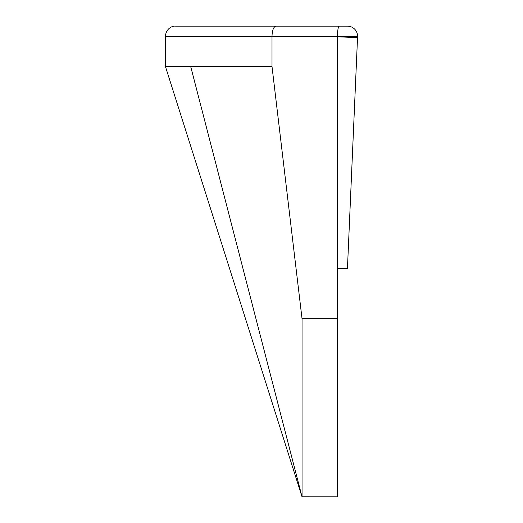 <?xml version="1.0" encoding="UTF-8"?>
<svg xmlns="http://www.w3.org/2000/svg" width="523" height="523" viewBox="0 0 523 523"><rect width="100%" height="100%" fill="white"/><g stroke="black" fill="none" stroke-linecap="round" stroke-linejoin="round"><path stroke-width="0.78" d="M337.368 36.244L337.387 34.786C337.747 29.373 338.355 26.496 339.218 26.15L276.033 26.15C273.588 26.745 272.248 30.112 272.006 36.244L337.387 36.244L357.569 36.682A10.094 10.094 0 0 0 347.488 26.15L339.218 26.15C338.355 26.496 337.747 29.373 337.387 34.786L337.368 36.773L357.529 37.649L347.455 268.325L357.569 36.682A10.094 10.094 0 0 0 347.488 26.15A10.094 10.094 0 0 1 357.569 36.682M276.033 26.15L175.519 26.15C172.61 25.679 165.935 28.484 165.431 36.244L272.006 36.244L272.006 66.513L302.046 318.782L302.046 496.843L190.692 66.513L272.006 66.513M275.817 26.15L347.488 26.15M337.387 34.786L337.368 268.325L347.455 268.325L348.933 234.5L347.455 268.325M337.368 268.325L337.368 318.782L302.046 318.782M165.431 36.244L165.431 66.513L190.692 66.513M346.906 268.325L346.095 268.325M342.467 268.325L340.068 268.325M337.368 318.782L337.368 496.85L302.046 496.843L165.431 66.513"/></g></svg>
